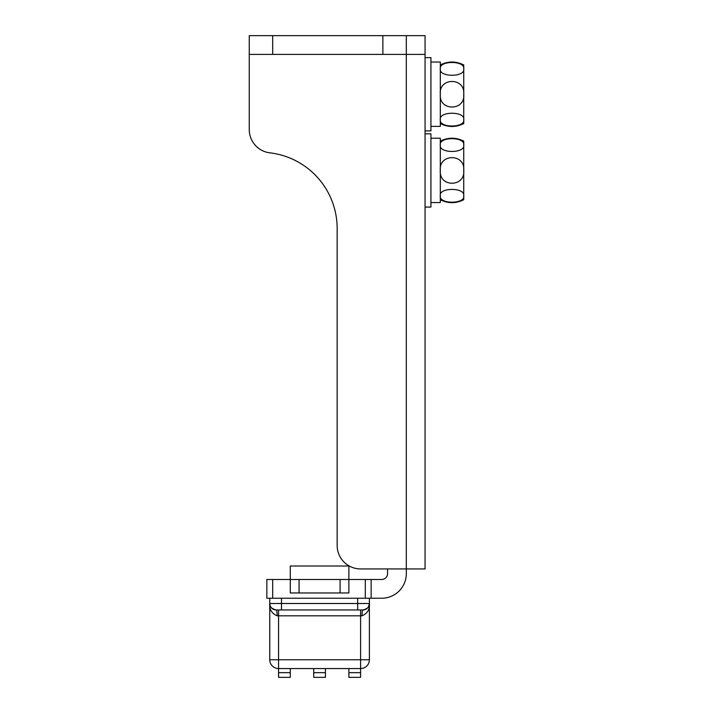 <?xml version="1.0" encoding="UTF-8"?>
<svg xmlns="http://www.w3.org/2000/svg" width="713" height="713" viewBox="0 0 713 713"><rect width="100%" height="100%" fill="white"/><g stroke="black" fill="none" stroke-linecap="round" stroke-linejoin="round"><path stroke-width="1.07" d="M425.064 133.812L430.928 133.812L430.928 207.064L425.064 207.064M440.304 202.572L430.928 202.572L440.304 202.572L440.304 138.206L430.928 138.206M440.304 141.138C448.112 137.244 455.928 137.244 463.744 141.138L463.744 195.808C465.446 204.292 438.682 204.355 440.304 195.808C438.62 187.314 465.402 187.296 463.744 195.808L463.744 199.738C455.928 203.633 448.112 203.633 440.304 199.738M463.744 170.434C465.429 187.43 438.682 187.501 440.304 170.434C438.602 153.491 465.348 153.322 463.744 170.434M440.304 145.06C438.602 136.584 465.357 136.513 463.744 145.06C465.42 153.562 438.647 153.58 440.304 145.06M425.064 57.628L430.928 57.628L430.928 130.88L425.064 130.88M440.304 126.388L430.928 126.388L440.304 126.388L440.304 62.022L430.928 62.022M440.304 64.954C448.112 61.06 455.928 61.06 463.744 64.954L463.744 119.632C465.446 128.108 438.682 128.171 440.304 119.632C438.62 111.13 465.402 111.112 463.744 119.632L463.744 123.554C455.928 127.449 448.112 127.449 440.304 123.554M463.744 94.25C465.429 111.246 438.682 111.317 440.304 94.25C438.602 77.307 465.348 77.138 463.744 94.25M440.304 68.876C438.602 60.4 465.357 60.329 463.744 68.876C465.42 77.378 438.647 77.396 440.304 68.876M365.288 598.234L365.288 579.482L348.88 579.482L348.88 592.966L340.092 592.966L340.092 579.482L348.88 579.482L348.88 566.006L290.28 566.006L290.28 579.482L299.068 579.482L299.068 592.966L290.28 592.966L290.28 579.482L272.696 579.482L272.696 598.234M340.092 579.482L299.068 579.482M340.092 592.966L299.068 592.966M360.6 672.662L360.6 677.35L348.88 677.35L348.88 672.662L360.6 672.662L360.6 668.562L278.56 668.562L278.56 672.662L290.28 672.662L290.28 668.562M278.56 668.562L278.56 659.766L360.6 659.766L360.6 615.818L278.56 615.818L278.56 659.766L269.764 659.766A8.788 8.788 0 0 0 278.56 668.562A8.788 8.788 0 0 1 269.764 659.766L269.764 598.234L281.492 598.234L281.492 603.51L357.676 603.51L357.676 598.234L281.492 598.234M357.676 598.234L369.396 598.234L369.396 659.766A8.788 8.788 0 0 1 360.6 668.562A8.788 8.788 0 0 0 369.396 659.766L360.6 659.766L360.6 668.562M357.676 609.954L357.676 603.51L369.396 603.51C369.922 609.357 367.462 613.456 362.008 615.818L360.6 615.818L360.6 609.954L362.944 609.954C367.774 608.652 369.922 606.505 369.396 603.51A6.444 6.444 0 0 1 362.944 609.954L276.216 609.954A5.864 0.936 -90 0 1 277.152 615.818C271.698 613.456 269.238 609.357 269.764 603.51C269.238 609.357 271.698 613.456 277.152 615.818L278.56 615.818L278.56 609.954M290.28 672.662L290.28 677.35L278.56 677.35L278.56 672.662M325.44 672.662L325.44 677.35L313.72 677.35L313.72 672.662L325.44 672.662L325.44 668.562M313.72 672.662L313.72 668.562M348.88 672.662L348.88 668.562M369.396 603.51L368.487 606.808M270.138 605.667L269.764 603.51C269.238 606.505 271.386 608.652 276.216 609.954A6.444 6.444 0 0 1 269.764 603.51L281.492 603.51L281.492 609.954M362.944 609.954A5.864 0.936 -90 0 0 362.008 615.818M365.288 579.482L371.152 579.482L371.152 598.234L381.696 598.234A24.616 24.616 0 0 0 406.312 573.626L406.312 54.402L249.256 54.402L249.256 129.579A23.44 23.44 0 0 0 269.942 152.858A76.184 76.184 0 0 1 337.16 228.508L337.16 545.49A23.44 23.44 0 0 0 360.6 568.938L425.064 568.938L425.064 35.65L249.256 35.65L249.256 129.579M371.152 598.234L369.396 598.234M269.764 598.234L266.84 598.234L266.84 579.482L272.696 579.482M360.6 568.938L387.56 568.938L387.56 573.626A5.864 5.864 0 0 1 381.696 579.482L371.152 579.482M337.16 228.508A76.184 76.184 0 0 0 269.942 152.858M425.064 54.402L406.312 54.402L406.312 35.65M269.764 603.51A6.444 6.444 0 0 0 276.216 609.954M382.872 54.402L382.872 35.65M272.696 54.402L272.696 35.65"/></g></svg>
